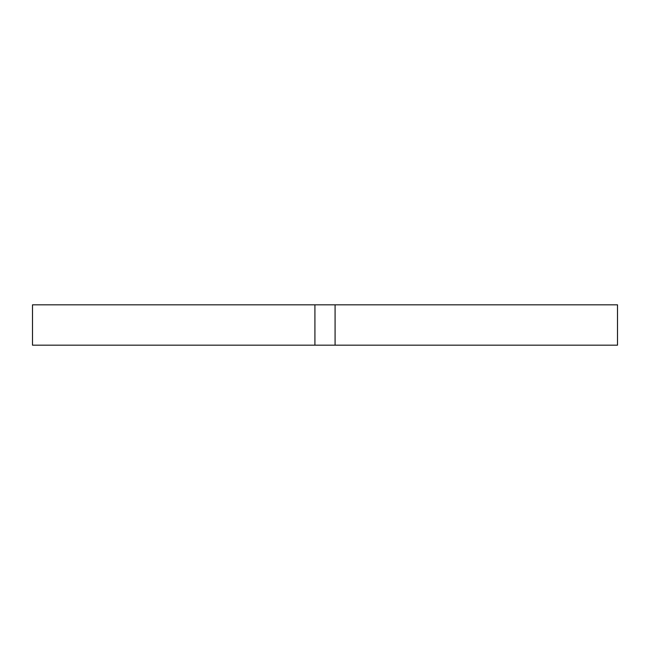 <?xml version="1.0" encoding="UTF-8"?>
<svg xmlns="http://www.w3.org/2000/svg" width="650" height="650" viewBox="0 0 650 650"><rect width="100%" height="100%" fill="white"/><g stroke="black" fill="none" stroke-linecap="round" stroke-linejoin="round"><path stroke-width="0.97" d="M335.083 304.826L617.5 304.826L617.5 345.174L32.5 345.174L32.5 304.826L335.083 304.826L335.083 345.174M314.917 345.174L314.917 304.826"/></g></svg>
